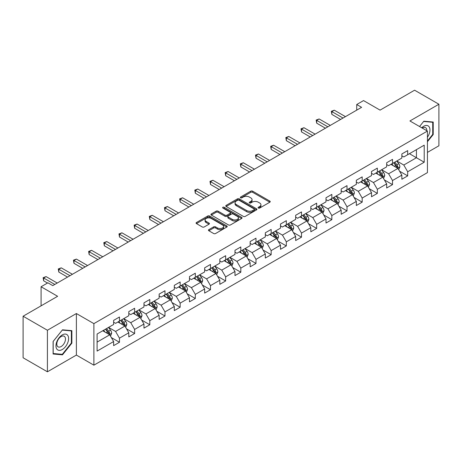 <?xml version="1.0" encoding="UTF-8"?>
<svg xmlns="http://www.w3.org/2000/svg" width="462" height="462" viewBox="0 0 462 462"><rect width="100%" height="100%" fill="white"/><g stroke="black" fill="none" stroke-linecap="round" stroke-linejoin="round"><path stroke-width="0.69" d="M258.35 208.056A0.947 0.543 0 0 0 259.69 208.056L269.831 202.2A1.351 0.78 0 0 0 270.224 201.646A1.351 0.78 0 0 0 269.831 201.097L252.65 191.176A1.351 0.78 0 0 0 250.739 191.176L240.598 197.031A0.947 0.543 0 0 0 240.321 197.418A0.947 0.543 0 0 0 240.598 197.805A0.947 0.543 0 0 0 241.932 197.805L243.249 197.049A4.32 2.495 0 0 1 249.359 197.049L250.785 197.875A4.32 2.495 0 0 1 252.056 199.636A4.32 2.495 0 0 1 250.785 201.397L249.474 202.16A0.947 0.543 0 0 0 249.197 202.541A0.947 0.543 0 0 0 249.474 202.928A0.947 0.543 0 0 0 250.814 202.928L252.125 202.171A4.32 2.495 0 0 1 258.235 202.171L259.667 202.997A4.32 2.495 0 0 1 260.932 204.764A4.32 2.495 0 0 1 259.667 206.526L258.35 207.282A0.947 0.543 0 0 0 258.073 207.669A0.947 0.543 0 0 0 258.35 208.056L258.35 207.282M208.836 229.643A1.351 0.78 0 0 0 208.443 230.192A1.351 0.78 0 0 0 208.836 230.746L213.658 233.529A1.351 0.78 0 0 0 215.569 233.529L226.83 227.027A1.351 0.78 0 0 0 227.223 226.472A1.351 0.78 0 0 0 226.83 225.924L209.65 216.002A1.351 0.78 0 0 0 207.738 216.002L196.477 222.505A1.351 0.78 0 0 0 196.084 223.059A1.351 0.78 0 0 0 196.477 223.608L202.298 226.969A1.351 0.78 0 0 0 204.21 226.969L209.032 224.185A1.351 0.78 0 0 0 209.425 223.637A1.351 0.78 0 0 0 209.032 223.082L206.144 221.419A3.609 2.085 0 0 1 205.082 219.941A3.609 2.085 0 0 1 207.311 218.018A3.609 2.085 0 0 1 211.25 218.468L222.557 225A3.609 2.085 0 0 1 223.614 226.472A3.609 2.085 0 0 1 221.385 228.401A3.609 2.085 0 0 1 217.452 227.945L215.569 226.859A1.351 0.78 0 0 0 213.658 226.859L208.836 229.643L208.836 230.746M427.425 152.402L438.9 145.778L438.9 104.233L414.587 90.2L380.07 110.129L363.536 100.583L356.733 104.516L361.596 107.323L52.76 285.626L47.898 282.819L41.089 286.746L41.089 305.838M47.413 330.255L47.413 371.8L76.386 355.07L76.386 313.525L47.413 330.255L23.1 316.222L57.623 296.292L41.089 286.746M76.386 313.525L93.89 323.631L427.425 131.069L427.425 172.615L93.89 365.176L93.89 323.631M438.9 104.233L409.921 120.963L427.425 131.069M243.341 216.389A1.351 0.78 0 0 0 245.253 216.389L256.514 209.887A1.351 0.78 0 0 0 256.912 209.338A1.351 0.78 0 0 0 256.514 208.784L239.333 198.868A1.351 0.78 0 0 0 237.428 198.868L226.161 205.371A1.351 0.78 0 0 0 225.768 205.919A1.351 0.78 0 0 0 226.161 206.468L243.341 216.389M223.244 208.258A0.947 0.543 0 0 1 224.203 208.391L224.203 207.271L241.672 217.354A1.351 0.78 0 0 1 242.065 217.902A1.351 0.78 0 0 1 241.672 218.457L230.411 224.959A1.351 0.78 0 0 1 228.499 224.959L211.319 215.038L211.319 213.935A1.351 0.78 0 0 0 210.926 214.489A1.351 0.78 0 0 0 211.319 215.038M211.319 213.935L216.141 211.151A1.351 0.78 0 0 1 218.047 211.151L225.017 215.177A1.351 0.78 0 0 0 226.923 215.177L230.122 213.328A1.351 0.78 0 0 0 230.521 212.78A1.351 0.78 0 0 0 230.122 212.231L222.869 208.039A0.947 0.543 0 0 1 222.592 207.657A0.947 0.543 0 0 1 223.175 207.149A0.947 0.543 0 0 1 224.203 207.271M47.413 371.8L23.1 357.767L23.1 316.222M111.348 337.583L119.467 342.273L119.467 338.172L128.8 332.784L128.8 336.885L134.633 333.512L134.633 329.418L143.971 324.024L143.971 328.124L149.803 324.757L149.803 320.657L159.142 315.269L159.142 319.369L164.974 315.996L164.974 311.902L174.307 306.508L174.307 310.608L180.145 307.242L180.145 303.141L189.478 297.753L189.478 301.848L195.31 298.481L195.31 294.386L204.649 288.993L204.649 293.093L210.481 289.726L210.481 285.626L219.82 280.238L219.82 284.332L225.652 280.965L225.652 276.865L234.985 271.477L234.985 275.577L240.823 272.21L240.823 268.11L250.156 262.722L250.156 266.817L255.988 263.45L255.988 259.349L265.327 253.961L265.327 258.062L271.159 254.689L271.159 250.595L280.498 245.207L280.498 249.301L286.33 245.934L286.33 241.834L295.663 236.446L295.663 240.546L301.501 237.173L301.501 233.079L310.834 227.685L310.834 231.785L316.666 228.419L316.666 224.318L326.005 218.93L326.005 223.03L331.837 219.658L331.837 215.563L341.175 210.17L341.175 214.27L347.008 210.903L347.008 206.803L356.341 201.415L356.341 205.515L362.179 202.142L362.179 198.048L371.512 192.654L371.512 196.754L377.344 193.387L377.344 189.287L386.682 183.899L386.682 187.994L392.515 184.627L392.515 180.527L401.853 175.138L401.853 179.239L407.686 175.872L407.686 171.772L424.214 162.226L424.214 145.16L416.435 149.653L416.435 157.738L424.214 162.226M119.467 342.273L113.629 345.64L113.629 341.545L97.101 351.085L97.101 334.02L113.629 324.474L113.629 320.374L119.467 317.007L119.467 321.107L128.8 315.719L128.8 311.619L134.633 308.252L134.633 312.347L143.971 306.959L143.971 302.858L149.803 299.492L149.803 303.592L159.142 298.204L159.142 294.103L164.974 290.737L164.974 294.831L174.307 289.443L174.307 285.343L180.145 281.976L180.145 286.076L189.478 280.682L189.478 276.588L195.31 273.215L195.31 277.315L204.649 271.927L204.649 267.827L210.481 264.46L210.481 268.561L219.82 263.167L219.82 259.072L225.652 255.7L225.652 259.8L234.985 254.412L234.985 250.312L240.823 246.945L240.823 251.045L250.156 245.651L250.156 241.557L255.988 238.184L255.988 242.284L265.327 236.896L265.327 232.796L271.159 229.429L271.159 233.524L280.498 228.136L280.498 224.041L286.33 220.669L286.33 224.769L295.663 219.381L295.663 215.28L301.501 211.914L301.501 216.008L310.834 210.62L310.834 206.52L316.666 203.153L316.666 207.253L326.005 201.865L326.005 197.765L331.837 194.398L331.837 198.493L341.175 193.104L341.175 189.004L347.008 185.637L347.008 189.738L356.341 184.344L356.341 180.249L362.179 176.882L362.179 180.977L371.512 175.589L371.512 171.489L377.344 168.122L377.344 172.222L386.682 166.828L386.682 162.734L392.515 159.361L392.515 163.461L401.853 158.073L401.853 153.973L407.686 150.606L407.686 154.706L424.214 145.16M117.908 322.002L124.913 326.045L115.575 331.439L108.576 327.396M113.629 322.228L115.575 323.354L119.467 321.107M115.575 331.439L119.467 338.172M124.913 326.045L128.8 332.784M133.079 313.248L140.078 317.29L130.746 322.678L123.741 318.636M128.8 313.473L130.746 314.593L134.633 312.347M130.746 322.678L134.633 329.418M140.078 317.29L143.971 324.024M148.25 304.487L155.249 308.529L145.917 313.923L138.912 309.881M143.971 304.712L145.917 305.838L149.803 303.592M145.917 313.923L149.803 320.657M155.249 308.529L159.142 315.269M163.415 295.732L170.42 299.774L161.082 305.163L154.083 301.12M159.142 295.957L161.082 297.078L164.974 294.831M161.082 305.163L164.974 311.902M170.42 299.774L174.307 306.508M178.586 286.971L185.591 291.014L176.253 296.402L169.254 292.365M174.307 287.197L176.253 288.323L180.145 286.076M176.253 296.402L180.145 303.141M185.591 291.014L189.478 297.753M193.757 278.216L200.756 282.259L191.424 287.647L184.419 283.604M189.478 278.442L191.424 279.562L195.31 277.315M191.424 287.647L195.31 294.386M200.756 282.259L204.649 288.993M208.928 269.456L215.927 273.498L206.595 278.886L199.59 274.844M204.649 269.681L206.595 270.801L210.481 268.561M206.595 278.886L210.481 285.626M215.927 273.498L219.82 280.238M224.093 260.701L231.098 264.743L221.76 270.131L214.761 266.089M219.82 260.926L221.76 262.046L225.652 259.8M221.76 270.131L225.652 276.865M231.098 264.743L234.985 271.477M239.264 251.94L246.269 255.983L236.931 261.371L229.932 257.328M234.985 252.165L236.931 253.286L240.823 251.045M236.931 261.371L240.823 268.11M246.269 255.983L250.156 262.722M254.435 243.185L261.434 247.228L252.102 252.616L245.103 248.573M250.156 243.405L252.102 244.531L255.988 242.284M252.102 252.616L255.988 259.349M261.434 247.228L265.327 253.961M269.606 234.425L276.605 238.467L267.273 243.855L260.268 239.813M265.327 234.65L267.273 235.77L271.159 233.524M267.273 243.855L271.159 250.595M276.605 238.467L280.498 245.207M284.771 225.664L291.776 229.706L282.438 235.1L275.439 231.058M280.498 225.889L282.438 227.015L286.33 224.769M282.438 235.1L286.33 241.834M291.776 229.706L295.663 236.446M299.942 216.909L306.947 220.952L297.609 226.34L290.61 222.297M295.663 217.134L297.609 218.255L301.501 216.008M297.609 226.34L301.501 233.079M306.947 220.952L310.834 227.685M315.113 208.148L322.112 212.191L312.78 217.585L305.78 213.542M310.834 208.374L312.78 209.5L316.666 207.253M312.78 217.585L316.666 224.318M322.112 212.191L326.005 218.93M330.284 199.393L337.283 203.436L327.951 208.824L320.946 204.782M326.005 199.619L327.951 200.739L331.837 198.493M327.951 208.824L331.837 215.563M337.283 203.436L341.175 210.17M345.449 190.633L352.454 194.675L343.116 200.069L336.117 196.027M341.175 190.858L343.116 191.984L347.008 189.738M343.116 200.069L347.008 206.803M352.454 194.675L356.341 201.415M360.62 181.878L367.625 185.92L358.287 191.308L351.287 187.266M356.341 182.103L358.287 183.223L362.179 180.977M358.287 191.308L362.179 198.048M367.625 185.92L371.512 192.654M375.791 173.117L382.79 177.16L373.458 182.548L366.458 178.505M371.512 173.342L373.458 174.469L377.344 172.222M373.458 182.548L377.344 189.287M382.79 177.16L386.682 183.899M390.962 164.362L397.961 168.405L388.629 173.793L381.624 169.75M386.682 164.588L388.629 165.708L392.515 163.461M388.629 173.793L392.515 180.527M397.961 168.405L401.853 175.138M409.436 153.696L416.435 157.738L403.794 165.032L396.794 160.99M401.853 155.827L403.794 156.947L407.686 154.706M403.794 165.032L407.686 171.772M76.386 355.07L93.89 365.176M356.733 104.516L356.733 110.129M97.101 342.105L109.742 334.806L102.737 330.763M109.742 334.806L113.629 341.545M399.566 171.183L407.686 175.872M384.396 179.937L392.515 184.627M369.225 188.698L377.344 193.387M354.059 197.453L362.179 202.142M338.889 206.214L347.008 210.903M323.718 214.974L331.837 219.658M308.547 223.729L316.666 228.419M293.382 232.49L301.501 237.173M278.211 241.245L286.33 245.934M263.04 250.006L271.159 254.689M247.869 258.76L255.988 263.45M232.704 267.521L240.823 272.21M217.533 276.276L225.652 280.965M202.362 285.037L210.481 289.726M187.191 293.792L195.31 298.481M172.026 302.552L180.145 307.242M156.855 311.313L164.974 315.996M141.684 320.068L149.803 324.757M126.513 328.829L134.633 333.512M427.425 141.742L433.212 134.546L433.212 122.032L423.827 121.194L419.548 126.519L423.631 121.471L432.727 122.286L432.727 134.407L427.425 141.002M53.101 354.002L62.48 354.839L71.864 343.168L71.864 330.653L62.48 329.816L53.101 341.487L53.101 354.002M432.727 134.263L433.212 134.546M71.379 342.885L71.864 343.168M61.492 354.267L62.48 354.839M258.732 208.189L259.667 207.646A4.32 2.495 0 0 0 260.932 205.885L260.932 204.764M252.056 199.636L252.056 200.762A4.32 2.495 0 0 1 250.785 202.523L249.855 203.061M269.814 202.212L252.65 192.302A1.351 0.78 0 0 0 250.739 192.302L240.973 197.938M256.497 209.898L239.333 199.988A1.351 0.78 0 0 0 237.428 199.988L226.178 206.479M254.129 209.719A0.947 0.543 0 0 0 254.406 209.338A0.947 0.543 0 0 0 254.129 208.951L239.05 200.242A0.947 0.543 0 0 0 237.711 200.242L236.325 201.039A4.32 2.495 0 0 0 235.06 202.806A4.32 2.495 0 0 0 236.325 204.568L246.633 210.522A4.32 2.495 0 0 0 252.743 210.522L254.129 209.719L254.129 210.845A0.947 0.543 0 0 0 254.406 210.458L254.406 209.338M235.06 202.806L235.06 203.927A4.32 2.495 0 0 0 236.325 205.694L236.325 204.568M254.129 210.845L252.743 211.642A4.32 2.495 0 0 1 246.633 211.642L236.325 205.694M211.336 215.049L216.141 212.277L216.141 211.151M230.521 212.78L230.521 213.9A1.351 0.78 0 0 1 230.122 214.455L226.923 216.297A1.351 0.78 0 0 1 225.017 216.297L218.047 212.277A1.351 0.78 0 0 0 216.141 212.277M224.203 208.391L241.655 218.468M232.247 219.352A3.609 2.085 0 0 0 236.18 219.802A3.609 2.085 0 0 0 238.409 217.879A3.609 2.085 0 0 0 237.352 216.401L233.368 214.102A1.351 0.78 0 0 0 231.462 214.102L228.263 215.95A1.351 0.78 0 0 0 227.864 216.499A1.351 0.78 0 0 0 228.263 217.048L232.247 219.352L232.247 220.472A3.609 2.085 0 0 0 236.18 220.928A3.609 2.085 0 0 0 238.409 219L238.409 217.879M227.864 216.499L227.864 217.619A1.351 0.78 0 0 0 228.263 218.174L228.263 217.048M232.247 220.472L228.263 218.174M223.614 226.472L223.614 227.599A3.609 2.085 0 0 1 221.385 229.522A3.609 2.085 0 0 1 217.452 229.071L215.569 227.98A1.351 0.78 0 0 0 213.658 227.98L208.859 230.757M205.082 219.941L205.082 221.067A3.609 2.085 0 0 0 206.144 222.54L206.144 221.419M209.009 224.197L206.144 222.54M226.813 227.033L209.65 217.128A1.351 0.78 0 0 0 207.738 217.128L196.494 223.62M398.729 169.733L399.884 166.817A3.644 2.102 -120 0 0 398.723 163.715L396.719 161.036M393.22 165.662L391.857 163.843M397.395 168.076L397.921 166.973A3.644 2.102 -120 0 0 396.875 164.784L394.871 162.104M393.959 162.63L396.182 165.604A1.854 1.074 60 0 1 396.517 166.164L397.921 166.973M393.705 162.78L395.709 165.454A3.644 2.102 60 0 1 396.754 167.648M343.023 118.041L331.866 111.602L334.297 110.199L345.455 116.638M340.592 119.444L331.866 114.409L331.866 111.602L331.335 111.296L334.297 110.199M331.866 114.409L331.335 111.296M427.425 137.243A8.94 5.163 120 0 0 429.106 134.084A8.94 5.163 120 0 0 428.551 126.172A8.94 5.163 120 0 0 421.702 127.76M432.12 121.939L432.727 122.286M426.801 130.711A6.122 3.534 120 0 0 425.542 127.633A6.122 3.534 120 0 0 422.245 128.078M62.289 349.515A8.94 5.163 120 0 0 68.607 338.565A8.94 5.163 120 0 0 62.289 334.915A8.94 5.163 120 0 0 55.966 345.865A8.94 5.163 120 0 0 62.289 349.515M61.134 346.546A6.122 3.534 120 0 0 65.136 341.158A6.122 3.534 120 0 0 64.195 336.249A6.122 3.534 120 0 0 61.134 336.555A6.122 3.534 120 0 0 57.138 341.949A6.122 3.534 120 0 0 58.079 346.852A6.122 3.534 120 0 0 61.134 346.546M53.194 341.406L62.289 330.093L71.379 330.908L71.379 343.029L62.289 354.337L53.194 353.528L53.176 341.395M70.778 330.555L71.379 330.908M383.558 178.494L384.719 175.577A3.644 2.102 -120 0 0 383.552 172.476L381.548 169.797M378.049 174.422L376.686 172.603M382.23 176.836L382.75 175.733A3.644 2.102 -120 0 0 381.704 173.539L379.7 170.859M378.788 171.39L381.011 174.359A1.854 1.074 60 0 1 381.352 174.925L382.75 175.733M378.534 171.535L380.538 174.214A3.644 2.102 60 0 1 381.583 176.409M368.393 187.249L369.548 184.338A3.644 2.102 -120 0 0 368.387 181.231L366.378 178.551M362.878 183.177L361.515 181.358M367.059 185.591L367.579 184.488A3.644 2.102 -120 0 0 366.539 182.299L364.53 179.62M363.617 180.145L365.846 183.119A1.854 1.074 60 0 1 366.181 183.685L367.579 184.488M363.363 180.296L365.373 182.975A3.644 2.102 60 0 1 366.412 185.164M327.853 126.802L316.695 120.363L319.127 118.959L330.284 125.398M325.421 128.205L316.695 123.169L316.695 120.363L316.164 120.051L319.127 118.959M316.695 123.169L316.164 120.051M312.682 135.562L301.53 129.117L303.961 127.714L315.113 134.153M310.25 136.966L301.53 131.93L301.53 129.117L300.993 128.811L303.961 127.714M301.53 131.93L300.993 128.811M353.222 196.009L354.377 193.093A3.644 2.102 -120 0 0 353.216 189.992L351.207 187.312M347.707 191.938L346.344 190.119M351.888 194.352L352.414 193.249A3.644 2.102 -120 0 0 351.368 191.054L349.359 188.38M348.446 188.906L350.675 191.874A1.854 1.074 60 0 1 351.01 192.44L352.414 193.249M348.192 189.05L350.202 191.73A3.644 2.102 60 0 1 351.241 193.925M338.051 204.764L339.206 201.854A3.644 2.102 -120 0 0 338.045 198.747L336.041 196.067M332.542 200.699L331.179 198.874M336.717 203.107L337.243 202.01A3.644 2.102 -120 0 0 336.197 199.815L334.193 197.135M333.281 197.661L335.504 200.635A1.854 1.074 60 0 1 335.839 201.201L337.243 202.01M333.027 197.811L335.031 200.491A3.644 2.102 60 0 1 336.076 202.679M322.88 213.525L324.041 210.608A3.644 2.102 -120 0 0 322.874 207.507L320.871 204.828M317.371 209.453L316.008 207.634M321.552 211.867L322.072 210.764A3.644 2.102 -120 0 0 321.026 208.576L319.023 205.896M318.11 206.422L320.333 209.396A1.854 1.074 60 0 1 320.674 209.956L322.072 210.764M317.856 206.566L319.86 209.246A3.644 2.102 60 0 1 320.905 211.44M297.511 144.317L286.359 137.878L288.79 136.475L299.942 142.914M295.079 145.721L286.359 140.685L286.359 137.878L285.822 137.572L288.79 136.475M286.359 140.685L285.822 137.572M282.346 153.078L271.188 146.639L273.62 145.235L284.771 151.675M279.914 154.481L271.188 149.445L271.188 146.639L270.657 146.327L273.62 145.235M271.188 149.445L270.657 146.327M267.175 161.833L256.017 155.394L258.449 153.99L269.606 160.43M264.743 163.236L256.017 158.2L256.017 155.394L255.486 155.088L258.449 153.99M256.017 158.2L255.486 155.088M307.715 222.28L308.87 219.369A3.644 2.102 -120 0 0 307.709 216.262L305.7 213.583M302.2 218.214L300.837 216.389M306.381 220.622L306.901 219.525A3.644 2.102 -120 0 0 305.861 217.331L303.852 214.651M302.939 215.177L305.168 218.151A1.854 1.074 60 0 1 305.503 218.717L306.901 219.525M302.685 215.327L304.695 218.006A3.644 2.102 60 0 1 305.734 220.195M252.004 170.593L240.852 164.154L243.283 162.751L254.435 169.19M249.572 171.997L240.852 166.961L240.852 164.154L240.315 163.843L243.283 162.751M240.852 166.961L240.315 163.843M292.544 231.04L293.699 228.124A3.644 2.102 -120 0 0 292.538 225.023L290.529 222.343M287.029 226.969L285.666 225.15M291.21 229.383L291.736 228.28A3.644 2.102 -120 0 0 290.69 226.091L288.681 223.412M287.768 223.937L289.997 226.911A1.854 1.074 60 0 1 290.332 227.471L291.736 228.28M287.514 224.082L289.524 226.761A3.644 2.102 60 0 1 290.563 228.956M236.833 179.348L225.681 172.909L228.113 171.506L239.264 177.945M234.401 180.752L225.681 175.716L225.681 172.909L225.144 172.603L228.113 171.506M225.681 175.716L225.144 172.603M277.373 239.795L278.528 236.885A3.644 2.102 -120 0 0 277.367 233.778L275.364 231.104M271.864 235.73L270.501 233.911M276.039 238.144L276.565 237.041A3.644 2.102 -120 0 0 275.519 234.846L273.516 232.167M272.603 232.692L274.826 235.666A1.854 1.074 60 0 1 275.161 236.232L276.565 237.041M272.349 232.842L274.353 235.522A3.644 2.102 60 0 1 275.398 237.711M221.668 188.109L210.51 181.67L212.942 180.267L224.093 186.706M219.236 189.512L210.51 184.477L210.51 181.67L209.979 181.358L212.942 180.267M210.51 184.477L209.979 181.358M262.202 248.556L263.363 245.64A3.644 2.102 -120 0 0 262.197 242.538L260.193 239.859M256.693 244.485L255.33 242.666M260.874 246.899L261.394 245.796A3.644 2.102 -120 0 0 260.349 243.607L258.345 240.927M257.432 241.453L259.656 244.427A1.854 1.074 60 0 1 259.996 244.987L261.394 245.796M257.178 241.597L259.182 244.277A3.644 2.102 60 0 1 260.227 246.471M206.497 196.864L195.339 190.425L197.771 189.022L208.928 195.461M204.065 198.267L195.339 193.232L195.339 190.425L194.808 190.119L197.771 189.022M195.339 193.232L194.808 190.119M247.037 257.311L248.192 254.4A3.644 2.102 -120 0 0 247.031 251.299L245.022 248.62M241.522 253.245L240.159 251.426M245.703 255.659L246.223 254.556A3.644 2.102 -120 0 0 245.183 252.362L243.174 249.682M242.261 250.213L244.49 253.182A1.854 1.074 60 0 1 244.825 253.748L246.223 254.556M242.007 250.358L244.017 253.037A3.644 2.102 60 0 1 245.056 255.226M191.326 205.625L180.174 199.186L182.606 197.782L193.757 204.221M188.894 207.028L180.174 201.992L180.174 199.186L179.637 198.874L182.606 197.782M180.174 201.992L179.637 198.874M231.866 266.072L233.021 263.155A3.644 2.102 -120 0 0 231.86 260.054L229.851 257.374M226.351 262L224.988 260.181M230.532 264.414L231.052 263.311A3.644 2.102 -120 0 0 230.012 261.122L228.003 258.443M227.09 258.968L229.319 261.942A1.854 1.074 60 0 1 229.654 262.503L231.052 263.311M226.836 259.118L228.846 261.792A3.644 2.102 60 0 1 229.885 263.987M176.155 214.38L165.003 207.94L167.435 206.537L178.586 212.976M173.724 215.783L165.003 210.747L165.003 207.94L164.466 207.634L167.435 206.537M165.003 210.747L164.466 207.634M216.695 274.832L217.85 271.916A3.644 2.102 -120 0 0 216.69 268.815L214.68 266.135M211.186 270.761L209.823 268.942M215.361 273.175L215.887 272.072A3.644 2.102 -120 0 0 214.842 269.877L212.838 267.198M211.919 267.729L214.149 270.697A1.854 1.074 60 0 1 214.483 271.263L215.887 272.072M211.671 267.873L213.675 270.553A3.644 2.102 60 0 1 214.72 272.747M160.99 223.14L149.832 216.701L152.264 215.298L163.415 221.737M158.558 224.544L149.832 219.508L149.832 216.701L149.301 216.389L152.264 215.298M149.832 219.508L149.301 216.389M201.524 283.587L202.685 280.671A3.644 2.102 -120 0 0 201.519 277.57L199.515 274.89M196.015 279.516L194.652 277.697M200.196 281.93L200.716 280.827A3.644 2.102 -120 0 0 199.671 278.638L197.667 275.958M196.754 276.484L198.978 279.458A1.854 1.074 60 0 1 199.318 280.024L200.716 280.827M196.5 276.634L198.504 279.314A3.644 2.102 60 0 1 199.549 281.502M145.819 231.901L134.661 225.456L137.093 224.053L148.25 230.492M143.387 233.304L134.661 228.268L134.661 225.456L134.13 225.15L137.093 224.053M134.661 228.268L134.13 225.15M186.359 292.348L187.514 289.431A3.644 2.102 -120 0 0 186.353 286.33L184.344 283.651M180.844 288.276L179.481 286.457M185.025 290.69L185.545 289.587A3.644 2.102 -120 0 0 184.505 287.393L182.496 284.713M181.583 285.245L183.812 288.213A1.854 1.074 60 0 1 184.147 288.779L185.545 289.587M181.329 285.389L183.339 288.069A3.644 2.102 60 0 1 184.378 290.263M130.648 240.656L119.496 234.217L121.928 232.813L133.079 239.252M128.217 242.059L119.496 237.023L119.496 234.217L118.959 233.911L121.928 232.813M119.496 237.023L118.959 233.911M171.188 301.103L172.343 298.192A3.644 2.102 -120 0 0 171.183 295.085L169.173 292.406M165.673 297.037L164.31 295.212M169.854 299.445L170.374 298.342A3.644 2.102 -120 0 0 169.335 296.154L167.325 293.474M166.412 293.999L168.642 296.974A1.854 1.074 60 0 1 168.977 297.54L170.374 298.342M166.158 294.15L168.168 296.829A3.644 2.102 60 0 1 169.208 299.018M115.477 249.416L104.325 242.977L106.757 241.574L117.908 248.013M113.046 250.82L104.325 245.784L104.325 242.977L103.788 242.666L106.757 241.574M104.325 245.784L103.788 242.666M156.017 309.863L157.172 306.947A3.644 2.102 -120 0 0 156.012 303.846L154.002 301.166M150.508 305.792L149.145 303.973M154.683 308.206L155.209 307.103A3.644 2.102 -120 0 0 154.164 304.908L152.16 302.235M151.241 302.76L153.471 305.728A1.854 1.074 60 0 1 153.806 306.294L155.209 307.103M150.987 302.905L152.997 305.584A3.644 2.102 60 0 1 154.042 307.779M100.306 258.171L89.154 251.732L91.586 250.329L102.737 256.768M97.88 259.575L89.154 254.539L89.154 251.732L88.623 251.426L91.586 250.329M89.154 254.539L88.623 251.426M140.846 318.618L142.007 315.708A3.644 2.102 -120 0 0 140.841 312.601L138.837 309.921M135.337 314.553L133.974 312.728M139.518 316.961L140.038 315.864A3.644 2.102 -120 0 0 138.993 313.669L136.989 310.99M136.076 311.515L138.3 314.489A1.854 1.074 60 0 1 138.64 315.055L140.038 315.864M135.822 311.665L137.826 314.345A3.644 2.102 60 0 1 138.871 316.534M85.141 266.932L73.984 260.493L76.415 259.09L87.572 265.529M82.71 268.335L73.984 263.3L73.984 260.493L73.452 260.181L76.415 259.09M73.984 263.3L73.452 260.181M125.681 327.379L126.836 324.463A3.644 2.102 -120 0 0 125.676 321.361L123.666 318.682M120.166 323.308L118.803 321.488M124.347 325.722L124.867 324.619A3.644 2.102 -120 0 0 123.828 322.43L121.818 319.75M120.905 320.276L123.135 323.25A1.854 1.074 60 0 1 123.47 323.81L124.867 324.619M120.651 320.42L122.661 323.1A3.644 2.102 60 0 1 123.7 325.294M69.97 275.687L58.818 269.248L61.25 267.845L72.401 274.284M67.539 277.09L58.818 272.054L58.818 269.248L58.281 268.942L61.25 267.845M58.818 272.054L58.281 268.942M110.51 336.134L111.665 333.223A3.644 2.102 -120 0 0 110.505 330.116L108.495 327.437M104.995 332.068L103.632 330.249M109.176 334.482L109.696 333.379A3.644 2.102 -120 0 0 108.657 331.185L106.647 328.505M105.734 329.031L107.964 332.005A1.854 1.074 60 0 1 108.299 332.571L109.696 333.379M105.48 329.181L107.49 331.86A3.644 2.102 60 0 1 108.53 334.049M54.799 284.448L43.647 278.008L46.079 276.605L57.23 283.044M47.505 283.044L43.647 280.815L43.647 278.008L43.11 277.697L46.079 276.605M43.647 280.815L43.11 277.697M259.667 207.646L259.667 206.526M249.474 202.928L249.474 202.16M250.785 202.523L250.785 201.397M240.598 197.805L240.598 197.031M250.739 192.302L250.739 191.176M252.65 192.302L252.65 191.176M269.831 202.2L269.831 201.097M226.161 206.468L226.161 205.371M237.428 199.988L237.428 198.868M239.333 199.988L239.333 198.868M256.514 209.887L256.514 208.784M246.633 211.642L246.633 210.522M252.743 211.642L252.743 210.522M218.047 212.277L218.047 211.151M225.017 216.297L225.017 215.177M226.923 216.297L226.923 215.177M230.122 214.455L230.122 213.328M241.672 218.457L241.672 217.354M213.658 227.98L213.658 226.859M215.569 227.98L215.569 226.859M217.452 229.071L217.452 227.945M209.032 224.185L209.032 223.082M196.477 223.608L196.477 222.505M207.738 217.128L207.738 216.002M209.65 217.128L209.65 216.002M226.83 227.027L226.83 225.924M397.603 168.197L399.861 166.892M396.875 164.784L398.723 163.715M394.282 166.28L395.709 165.454M382.432 176.952L384.696 175.647M381.704 173.539L383.552 172.476M379.117 175.034L380.538 174.214M367.261 185.712L369.525 184.407M366.539 182.299L368.387 181.231M363.946 183.795L365.373 182.975M352.096 194.467L354.354 193.162M351.368 191.054L353.216 189.992M348.775 192.556L350.202 191.73M336.925 203.228L339.183 201.923M336.197 199.815L338.045 198.747M333.604 201.311L335.031 200.491M321.754 211.983L324.018 210.678M321.026 208.576L322.874 207.507M318.439 210.071L319.86 209.246M306.583 220.744L308.847 219.438M305.861 217.331L307.709 216.262M303.268 218.826L304.695 218.006M291.418 229.498L293.676 228.193M290.69 226.091L292.538 225.023M288.097 227.587L289.524 226.761M276.247 238.259L278.505 236.954M275.519 234.846L277.367 233.778M272.927 236.342L274.353 235.522M261.076 247.02L263.34 245.715M260.349 243.607L262.197 242.538M257.761 245.103L259.182 244.277M245.905 255.775L248.169 254.47M245.183 252.362L247.031 251.299M242.59 253.857L244.017 253.037M230.74 264.535L232.998 263.23M230.012 261.122L231.86 260.054M227.419 262.618L228.846 261.792M215.569 273.29L217.827 271.985M214.842 269.877L216.69 268.815M212.249 271.373L213.675 270.553M200.398 282.051L202.662 280.746M199.671 278.638L201.519 277.57M197.078 280.134L198.504 279.314M185.227 290.806L187.491 289.501M184.505 287.393L186.353 286.33M181.912 288.894L183.339 288.069M170.062 299.567L172.32 298.261M169.335 296.154L171.183 295.085M166.742 297.649L168.168 296.829M154.891 308.321L157.149 307.016M154.164 304.908L156.012 303.846M151.571 306.41L152.997 305.584M139.72 317.082L141.984 315.777M138.993 313.669L140.841 312.601M136.4 315.165L137.826 314.345M124.549 325.837L126.813 324.532M123.828 322.43L125.676 321.361M121.235 323.926L122.661 323.1M109.384 334.598L111.642 333.293M108.657 331.185L110.505 330.116M106.064 332.68L107.49 331.86"/></g></svg>
